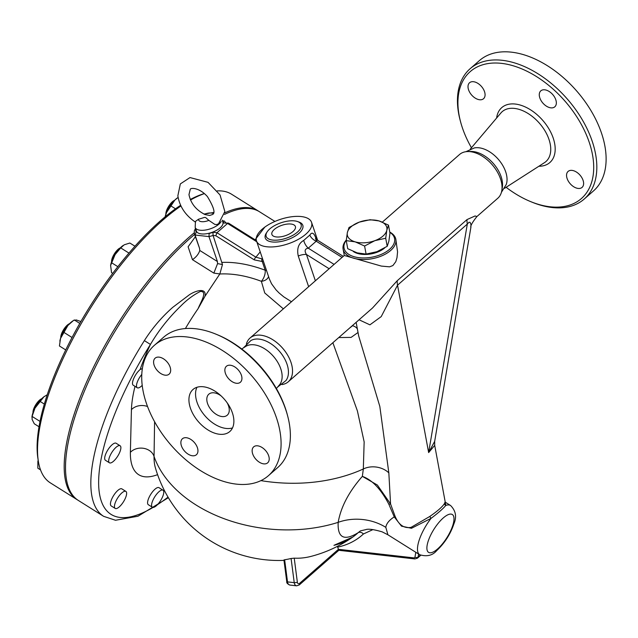 <?xml version="1.0" encoding="UTF-8"?>
<svg xmlns="http://www.w3.org/2000/svg" width="638" height="638" viewBox="0 0 638 638"><rect width="100%" height="100%" fill="white"/><g stroke="black" fill="none" stroke-linecap="round" stroke-linejoin="round"><path stroke-width="0.96" d="M470.86 227.487L470.86 227.495C470.238 226.083 472.248 222.431 476.905 216.545L475.111 215.955L467.024 219.576A22.346 13.725 -131.2 0 0 467.311 224.066L468.938 222.287L470.07 222.335L470.94 224.456L470.908 227.232L434.677 441.352L428.64 452.573L434.701 445.396L445.172 501.739L444.463 503.597C442.301 506.923 437.405 511.213 429.765 516.469L411.087 527.347C404.085 528.647 398.75 524.962 395.081 516.294L390.56 503.972L388.837 472.886L379.825 406.43L358.668 335.915L356.14 322.334M359.058 319.782L369.912 324.838L381.213 316.615L397.538 285.186L428.64 452.573L467.311 224.066L397.538 285.186A22.346 13.725 -131.2 0 1 397.251 280.704L372.528 307.987L288.304 381.763A29.053 17.848 48.8 0 1 281.932 384.57M246.396 344.002A29.053 17.848 48.8 0 1 250.016 338.052L344.281 255.471L381.357 266.086L389.547 266.836L392.896 265.56L395.791 261.676L396.995 257.656L397.562 251.882L395.847 239.354A26.82 14.706 -10.5 0 0 389.77 232.072M250.016 338.052A29.053 17.848 48.8 0 1 260.798 335.213A29.053 17.848 48.8 0 1 287.594 355.055A29.053 17.848 48.8 0 1 288.304 381.763M476.905 216.545L497.815 198.227A29.053 17.848 -131.2 0 0 501.803 190.61A29.053 17.848 -131.2 0 0 470.31 151.677A29.053 17.848 -131.2 0 0 467.598 151.565A29.053 17.848 -131.2 0 0 459.527 154.516L382.369 222.104M384.738 247.879A19.555 10.726 169.5 0 1 353.293 251.468M218.746 223.723L216.577 224.592L214.743 224.361L208.865 220.373C203.897 216.218 206.919 217.016 198.554 219.201L195.451 221.418L195.18 227.439A13.972 6.165 -18.7 0 0 204.973 230.103A13.972 6.165 -18.7 0 0 218.914 224.153A13.972 6.165 -18.7 0 0 221.187 221.466M205.165 214.591L209.687 215.453L212.35 214.567C215.62 213.395 213.969 207.398 207.406 196.576C199.223 187.373 190.483 187.652 190.26 189.35L188.968 194.622C190.826 203.586 196.241 210.253 205.213 214.615M222.199 220.118L222.893 222.176A13.972 6.165 161.3 0 1 220.158 227.846A13.972 6.165 161.3 0 1 208.395 233.396A13.972 6.165 161.3 0 1 196.998 232.104A13.972 6.165 161.3 0 1 196.432 231.131L195.18 227.439M222.471 264.539L217.582 263.606L213.85 273.112L219.847 273.949L222.471 264.539L213.06 235.43L215.819 235.741L216.952 232.726L227.567 223.436L256.795 241.778M166.382 212.893A10.056 3.477 -57.9 0 1 173.64 201.337M174.605 200.316A8.94 3.094 122.1 0 0 168.671 206.273A8.94 3.094 122.1 0 0 165.888 214.209M112.065 260.479A10.056 3.477 -57.9 0 1 119.322 248.924M120.287 247.903A8.94 3.094 122.1 0 0 114.354 253.86A8.94 3.094 122.1 0 0 111.57 261.787M61.312 336.266A10.056 3.477 -57.9 0 1 68.569 324.71M142.202 385.368A10.056 3.477 -57.9 0 1 137.242 387.752L133.246 385.24A10.056 3.477 -57.9 0 1 133.765 378.414A10.056 3.477 -57.9 0 1 140.105 369.546L142.37 368.525M137.242 387.752A10.056 3.477 -57.9 0 1 141.772 374.434M69.526 323.689A8.94 3.094 122.1 0 0 63.593 329.647A8.94 3.094 122.1 0 0 60.809 337.582M109.433 462.797L105.437 460.285A10.056 3.477 -57.9 0 1 107.248 450.906A10.056 3.477 -57.9 0 1 115.326 443.051A10.056 3.477 -57.9 0 1 116.132 443.25L120.127 445.763A10.056 3.477 -57.9 0 1 117.727 456.13A10.056 3.477 -57.9 0 1 109.433 462.797A10.056 3.477 -57.9 0 1 111.243 453.411A10.056 3.477 -57.9 0 1 119.322 445.563A10.056 3.477 -57.9 0 1 120.127 445.763M33.503 411.311A10.056 3.477 -57.9 0 1 40.76 399.755M41.717 398.734A8.94 3.094 122.1 0 0 35.784 404.691A8.94 3.094 122.1 0 0 33.001 412.626M115.199 508.43L111.195 505.926A10.056 3.477 -57.9 0 1 111.642 499.267A10.056 3.477 -57.9 0 1 117.823 490.431A10.056 3.477 -57.9 0 1 121.89 488.891L125.885 491.396A10.056 3.477 -57.9 0 1 123.485 501.763A10.056 3.477 -57.9 0 1 115.199 508.43A10.056 3.477 -57.9 0 1 115.645 501.771A10.056 3.477 -57.9 0 1 121.818 492.943A10.056 3.477 -57.9 0 1 125.885 491.396M152.322 507.226L148.327 504.722A10.056 3.477 -57.9 0 1 151.198 493.637A10.056 3.477 -57.9 0 1 159.022 487.687L163.017 490.191A10.056 3.477 -57.9 0 1 160.617 500.559A10.056 3.477 -57.9 0 1 152.322 507.226A10.056 3.477 -57.9 0 1 155.194 496.141A10.056 3.477 -57.9 0 1 163.017 490.191M147.53 406.51A13.406 10.822 1.9 0 0 131.428 409.644L130.375 452.342A110.669 38.256 122.1 0 0 157.578 474.648M185.387 328.554A112.958 39.046 -57.9 0 1 198.139 308.577C200.22 303.026 208.195 290.816 200.284 291.486C193.298 295.035 186.846 299.836 180.929 305.889C168.855 317.533 158.695 330.38 150.448 344.432L144.371 340.612A170.41 58.911 122.1 0 0 103.627 516.325L115.518 520.265L137.991 516.222L168.36 497.696M165.114 216.864A15.089 5.216 -57.9 0 1 166.55 212.502L165.17 216.816M178.082 197.437L174.916 200.005L166.55 212.502A15.089 5.216 -57.9 0 1 174.916 200.005A15.089 5.216 -57.9 0 1 177.308 197.979A15.089 5.216 -57.9 0 1 177.476 197.868M110.621 265.368A15.089 5.216 -57.9 0 1 110.645 265.241A15.089 5.216 -57.9 0 1 115.063 254.65L110.605 265.464L111.546 272.657L112.711 273.391M134.977 246.236L129.865 243.03L124.219 244.801L120.718 247.911L115.063 254.65A15.089 5.216 -57.9 0 1 122.99 245.566A15.089 5.216 -57.9 0 1 123.054 245.518M59.86 341.178A15.089 5.216 -57.9 0 1 59.884 341.027A15.089 5.216 -57.9 0 1 60.514 338.459L59.43 345.979L65.73 349.935M80.874 321.544L76.289 319.941L73.537 320.435L67.931 325.436L60.514 338.459A15.089 5.216 -57.9 0 1 67.931 325.436A15.089 5.216 -57.9 0 1 72.238 321.353L73.537 320.435M40.011 421.399L32.083 416.423L31.9 417.124L32.075 416.072A15.089 5.216 -57.9 0 1 34.946 408.208L32.083 416.423L32.107 419.429L34.277 423.776L39.014 426.75M47.236 394.762L43.902 396.788A15.089 5.216 -57.9 0 1 44.429 396.397A15.089 5.216 -57.9 0 1 44.437 396.397L44.445 396.389M43.902 396.788L34.946 408.208A15.089 5.216 -57.9 0 1 43.902 396.788M38.176 460.181L37.833 461.713A15.089 5.216 -57.9 0 1 37.873 461.489L37.841 468.196L40.529 469.887M37.873 461.489A15.089 5.216 -57.9 0 1 38.176 460.157M175.506 208.809L170.729 205.811M128.972 253.095L120.718 247.911M117.863 266.684L111.554 262.728M72.046 337.502L63.744 332.286M79.798 323.41L74.255 319.933M44.333 404.077L39.947 401.326M258.853 211.361A170.41 58.911 122.1 0 0 258.191 210.931A170.41 58.911 122.1 0 0 224.743 212.853M194.191 232.846A170.41 58.911 122.1 0 0 86.114 383.159A170.41 58.911 122.1 0 0 76.991 499.594A170.41 58.911 122.1 0 0 77.661 500.001M332.869 342.726L357.4 410.92L364.154 441.863L363.325 468.986A135.535 92.677 -174.4 0 1 260.902 480.621M198.139 308.577L204.997 296.247L219.807 273.997A135.017 82.932 48.8 0 1 261.373 281.31L264.746 292.962L283.352 308.848M204.359 193.553L204.16 193.617A168.177 58.138 122.1 0 0 190.268 199.511M180.602 205.292A168.177 58.138 122.1 0 0 78.251 326.13A168.177 58.138 122.1 0 0 37.905 458.459L38.336 461.186A170.41 58.911 -57.9 0 1 180.937 205.994M76.991 499.594L50.346 482.87A170.41 58.911 -57.9 0 1 38.336 461.186M190.483 200.021A170.41 58.911 -57.9 0 1 204.407 193.601M217.215 190.898A170.41 58.911 -57.9 0 1 231.546 194.207L258.191 210.931M274.316 229.433A12.401 5.479 161.3 0 1 286.693 224.145A12.401 5.479 161.3 0 1 295.394 226.514A12.401 5.479 161.3 0 1 285.401 235.677A12.401 5.479 161.3 0 1 271.892 234.465A12.401 5.479 161.3 0 1 274.316 229.433M284.548 560.028L284.636 559.741A121.722 86.122 -113.5 0 0 291.087 558.481L294.23 558.162A123.732 80.93 96.5 0 0 310.85 556.432A128.509 128.509 0 0 0 352.702 537.116L352.702 537.116A128.055 78.649 48.8 0 1 333.937 545.323M387.912 534.788L385.815 527.355A44.7 34.468 5.6 0 0 338.172 522.347C337.43 537.794 344.041 541.271 358.006 532.802A128.055 78.649 48.8 0 1 352.702 537.116L334.806 544.916M388.837 472.886A18.996 14.538 8 0 0 363.325 468.986L362.352 476.371C348.938 491.635 340.875 506.963 338.172 522.347A127.759 87.366 -174.4 0 1 154.053 456.481A13.406 10.934 0.9 0 0 143.757 448.347A13.406 10.934 0.9 0 0 130.375 452.342M283.998 560.387A128.509 128.509 0 0 1 155.297 467.487L155.297 467.487A100.214 34.643 -57.9 0 1 154.053 456.481L154.587 421.702M338.818 550.291L337.374 546.367M337.701 547.117A132.505 81.385 -131.2 0 0 363.413 533.982A4.466 3.525 46.8 0 0 358.006 532.802L360.095 531.127M444.463 503.597A2.233 2.066 -147.2 0 0 445.81 505.432L445.172 501.739M385.815 527.355C386.365 523.615 389.18 520.13 394.252 516.892L401.493 526.159L411.478 528.28L431.049 518.359C438.306 512.888 443.219 508.582 445.81 505.432A29.053 10.041 122.1 0 1 450.556 505.495L445.539 502.345M264.842 227.088L255.088 239.8M204.997 296.247C206.911 286.167 193.059 291.694 188.13 295.721L172.81 307.301C161.821 316.974 152.338 328.076 144.371 340.612M256.412 240.63L228.635 223.196L223.571 222.981L228.372 223.101M196.998 232.104L196.257 232.025L195.053 235.023L199.527 248.254L194.43 233.923A16.763 7.401 -18.7 0 0 195.053 235.023L208.977 236.602L209.128 233.484L208.395 233.396M217.582 263.606L217.414 261.532L208.977 236.602A16.763 7.401 -18.7 0 0 213.06 235.43L212.956 232.28A14.522 6.412 161.3 0 1 209.128 233.484M215.819 235.741L254.267 259.873A2.233 0.774 -57.9 0 1 255.878 257.162L216.952 232.726L212.956 232.28M254.267 259.873L262.242 261.5A2.233 1.715 -110 0 1 262.051 258.908L255.878 257.162L260.216 251.89M268.574 276.589A8.94 6.492 -177.6 0 1 261.373 281.31A8.94 4.633 110.6 0 0 265.201 270.225L262.242 261.5L263.239 260.814M262.537 258.757L262.051 258.908M222.574 221.226L224.273 220.995L226.179 223.172M195.372 236.722L188.098 246.794L192.469 259.682C196.257 257.042 198.697 253.964 199.782 250.463L199.527 248.254M291.47 301.734L283.75 296.837L279.109 292.994L276.055 289.899L271.557 283.774L269.443 279.149L256.524 240.981A29.053 12.824 -18.7 0 0 288.153 243.812A29.053 12.824 -18.7 0 0 311.559 222.351A29.053 12.824 -18.7 0 0 291.199 216.816A29.053 12.824 -18.7 0 0 262.202 229.186A29.053 12.824 -18.7 0 0 256.524 240.981M316.528 240.04C314.39 233.101 312.149 231.45 309.813 235.079L303.728 240.414C298.504 243.413 296.686 248.621 298.265 256.037L308.64 286.693M194.606 234.441A170.41 58.911 122.1 0 0 87.159 384.658A170.41 58.911 122.1 0 0 78.322 500.431L103.627 516.325M274.93 221.442L259.522 211.768A170.41 58.911 122.1 0 0 224.496 214.432M315.371 280.8L306.463 254.498A8.94 3.948 -18.7 0 0 298.265 256.037M309.813 235.079A8.94 6.005 -145.5 0 0 316.233 241.212L317.102 239.936L315.507 238.476L316.568 241.092M329.144 268.734L306.463 254.498C304.246 250.886 304.844 248.78 308.266 248.182A8.94 4.753 61.2 0 1 303.728 240.414M338.77 337.558L351.083 337.406L358.03 332.494M357.384 329.017A13.406 7.353 -10.5 0 0 352.583 325.707L349.385 328.251M269.786 228.914A18.438 8.142 -18.7 0 0 267.155 231.841A18.438 8.142 -18.7 0 0 286.255 238.197A18.438 8.142 -18.7 0 0 297.563 221.546A18.438 8.142 -18.7 0 0 269.786 228.914M267.155 231.841L266.317 233.117A19.826 8.749 -18.7 0 0 286.845 239.952A19.826 8.749 -18.7 0 0 299.007 222.056L297.563 221.546M389.81 232.28A25.703 14.092 169.5 0 1 387.146 251.189A25.703 14.092 169.5 0 1 354.05 256.699A25.703 14.092 169.5 0 1 346.282 240.279M346.306 240.008A26.82 14.706 -10.5 0 0 343.108 249.155A26.82 14.706 -10.5 0 0 353.556 258.199A26.82 14.706 -10.5 0 0 382.505 255.535A26.82 14.706 -10.5 0 0 395.847 239.354M467.598 151.565L470.748 151.461A26.82 16.476 48.8 0 1 473.252 151.565A26.82 16.476 48.8 0 1 502.321 187.508L501.803 190.61M243.365 347.933L250.846 340.564A26.82 16.476 48.8 0 1 259.148 339.129A26.82 16.476 48.8 0 1 283.033 356.068A26.82 16.476 48.8 0 1 285.928 380.607M429.765 516.469L431.049 518.359A29.053 10.041 122.1 0 0 419.66 554.709L387.904 534.78L382.138 531.845C373.709 529.404 368.262 528.663 365.789 529.636L360.51 530.848M388.821 504.18C380.822 488.995 372.002 479.728 362.352 476.371L377.353 485.032L390.56 503.972L388.821 504.18L394.252 516.892L395.081 516.294M355.143 241.85A20.113 11.029 -10.5 0 0 374.881 240.654A20.113 11.029 -10.5 0 0 386.819 230.198A20.113 11.029 -10.5 0 0 379.028 220.931A20.113 11.029 -10.5 0 0 359.29 222.128A20.113 11.029 -10.5 0 0 347.351 232.583A20.113 11.029 -10.5 0 0 355.143 241.85L346.243 240.638L347.351 232.583L349.01 227.487L359.29 222.128L370.128 219.719L379.028 220.931L388.478 225.102L386.819 230.198L385.711 238.245L374.881 240.654L364.593 246.021L355.143 241.85M364.593 246.021L366.1 254.091L357.192 252.871L347.742 248.708L346.243 240.638M366.1 254.091L376.93 251.683L387.21 246.316L385.711 238.245M387.21 246.316L388.869 241.22L389.978 233.173L388.478 225.102M506.269 184.446A25.703 15.783 -131.2 0 0 500.32 161.797A25.703 15.783 -131.2 0 0 478.971 147.785A25.703 15.783 -131.2 0 0 474.297 147.944L465.9 151.708M530.377 201.496L531.829 202.094A86.601 53.193 -131.2 0 0 584.209 199.056L593.492 190.922A86.601 53.193 -131.2 0 0 591.386 111.315A86.601 53.193 -131.2 0 0 511.516 52.172A86.601 53.193 -131.2 0 0 479.361 60.634L470.07 68.768A86.601 53.193 -131.2 0 0 460.165 120.295L460.572 121.81A84.368 51.822 48.8 0 1 501.54 63.369A84.368 51.822 48.8 0 1 592.128 152.849A84.368 51.822 48.8 0 1 530.377 201.496A84.368 51.822 48.8 0 1 506.101 187.293M555.786 99.735A10.615 6.524 48.8 0 1 554.805 106.809A10.615 6.524 48.8 0 1 542.906 103.125A10.615 6.524 48.8 0 1 540.817 90.843A10.615 6.524 48.8 0 1 548.855 91.29A10.615 6.524 48.8 0 1 555.786 99.735M473.492 81.712A10.615 6.524 48.8 0 1 483.277 88.961A10.615 6.524 48.8 0 1 483.54 98.715A10.615 6.524 48.8 0 1 471.641 95.03A10.615 6.524 48.8 0 1 469.544 82.749A10.615 6.524 48.8 0 1 473.492 81.712M578.14 188.433A10.615 6.524 48.8 0 1 568.346 181.184A10.615 6.524 48.8 0 1 568.091 171.431A10.615 6.524 48.8 0 1 579.99 175.115A10.615 6.524 48.8 0 1 582.079 187.397A10.615 6.524 48.8 0 1 578.14 188.433M584.209 199.056A86.601 53.193 -131.2 0 0 582.095 119.45A86.601 53.193 -131.2 0 0 502.226 60.307A86.601 53.193 -131.2 0 0 470.07 68.768M471.45 147.745A84.368 51.822 48.8 0 1 460.572 121.81M276.382 388.534L279.412 384.945A25.703 15.783 -131.2 0 0 277.171 361.371A25.703 15.783 -131.2 0 0 254.068 344.807A25.703 15.783 -131.2 0 0 245.686 346.442L241.73 348.986M186.487 336.896A86.601 53.193 -131.2 0 0 154.34 345.357A86.601 53.193 -131.2 0 0 171.391 445.555A86.601 53.193 -131.2 0 0 268.47 475.645A86.601 53.193 -131.2 0 0 266.357 396.038A86.601 53.193 -131.2 0 0 186.487 336.896M257.624 445.818A10.615 6.524 48.8 0 1 267.41 453.068A10.615 6.524 48.8 0 1 267.673 462.829A10.615 6.524 48.8 0 1 255.774 459.137A10.615 6.524 48.8 0 1 253.677 446.855A10.615 6.524 48.8 0 1 257.624 445.818M197.389 447.653A10.615 6.524 48.8 0 1 196.408 454.735A10.615 6.524 48.8 0 1 184.502 451.042A10.615 6.524 48.8 0 1 182.412 438.761A10.615 6.524 48.8 0 1 190.459 439.207A10.615 6.524 48.8 0 1 197.389 447.653M165.186 375.184A10.615 6.524 48.8 0 1 155.393 367.935A10.615 6.524 48.8 0 1 155.138 358.173A10.615 6.524 48.8 0 1 167.036 361.866A10.615 6.524 48.8 0 1 169.126 374.147A10.615 6.524 48.8 0 1 165.186 375.184M225.421 373.35A10.615 6.524 48.8 0 1 226.402 366.276A10.615 6.524 48.8 0 1 238.301 369.96A10.615 6.524 48.8 0 1 240.39 382.242A10.615 6.524 48.8 0 1 232.352 381.795A10.615 6.524 48.8 0 1 225.421 373.35M203.37 386.764A27.936 17.162 -131.2 0 0 192.995 389.491A27.936 17.162 -131.2 0 0 198.498 421.814A27.936 17.162 -131.2 0 0 229.816 431.519A27.936 17.162 -131.2 0 0 229.13 405.84A27.936 17.162 -131.2 0 0 203.37 386.764M196.927 387.29A27.936 17.162 -131.2 0 0 205.133 416A27.936 17.162 -131.2 0 0 232.511 427.907M221.139 395.927A13.972 8.581 -131.2 0 0 214.017 392.817A13.972 8.581 -131.2 0 0 208.833 394.188A13.972 8.581 -131.2 0 0 211.585 410.346A13.972 8.581 -131.2 0 0 227.24 415.202A13.972 8.581 -131.2 0 0 227.136 402.769M154.34 345.357L163.623 337.223A86.601 53.193 48.8 0 1 195.778 328.761A86.601 53.193 48.8 0 1 216.003 334.184A86.601 53.193 48.8 0 1 287.658 415.984A86.601 53.193 48.8 0 1 277.761 467.51L268.47 475.645M287.658 415.984L287.26 414.469A84.368 51.822 -131.2 0 0 217.454 334.783L216.003 334.184M467.024 219.576L397.251 280.704M208.865 220.373A8.326 3.676 161.3 0 1 198.554 219.201M204.296 214.24A8.326 3.676 161.3 0 1 213.156 213.451M196.257 232.025A14.522 6.412 161.3 0 1 195.866 229.465M223.061 221.282A14.522 6.412 161.3 0 1 223.571 222.981M135.017 386.357A124.067 42.89 122.1 0 0 131.428 409.644M153.048 507.425A164.827 56.981 -57.9 0 1 98.643 483.819A164.827 56.981 -57.9 0 1 150.448 344.432A124.067 42.89 122.1 0 0 140.105 369.546M363.413 533.982L373.007 529.572M299.453 583.475A2.233 1.372 48.8 0 1 299.246 584.966L338.818 550.299L414.891 558.936A2.233 1.459 -83.5 0 1 413.815 557.875L338.443 549.318L299.453 583.475A2.233 1.459 -83.5 0 1 297.356 582.207A2.233 0.598 172.6 0 1 294.23 582.646L287.515 581.888A2.233 0.598 172.6 0 1 286.741 581.545C286.454 582.869 287.507 584.049 289.907 585.062A4.466 2.927 -83.5 0 1 287.515 581.888L284.636 559.741M414.891 558.936L417.451 558.178A4.466 2.743 -131.2 0 0 418.057 557.046A2.233 1.587 -169.6 0 1 414.955 557.094A2.233 1.372 48.8 0 1 413.815 557.875M415.824 552.309L414.955 557.094M420.298 555.084L418.057 557.046L418.6 554.047M291.087 558.481L294.23 582.646A4.466 2.927 96.5 0 0 296.622 585.828L299.246 584.966M297.356 582.207L294.23 558.162M168.025 497.122A164.827 56.981 -57.9 0 1 157.442 504.69M192.469 259.682L213.85 273.112M217.414 261.532L199.782 250.463M222.184 262.385A143.869 88.371 -131.2 0 1 265.201 270.225A8.94 3.948 161.3 0 1 266.509 270.496M334.097 264.395L308.266 248.182L316.233 241.212L342.056 257.425M437.604 548.943A22.346 7.728 -57.9 0 1 430.363 535.768A22.346 7.728 -57.9 0 1 453.339 515.64A22.346 7.728 -57.9 0 1 437.604 548.943M470.198 149.228L500.886 112.99A33.176 20.376 48.8 0 1 514.515 108.42A33.176 20.376 48.8 0 1 545.841 132.353A33.176 20.376 48.8 0 1 544.421 162.69L504.467 188.346M538.871 166.255A36.502 22.426 -131.2 0 0 552.723 136.715A36.502 22.426 -131.2 0 0 515.313 104.05A36.502 22.426 -131.2 0 0 496.619 118.022M434.677 441.352L434.701 445.396M195.563 222.223C185.491 215.445 179.589 206.632 177.858 195.786L180.323 183.927L190.012 177.563L208.052 182.348L220.046 194.973L224.855 211.545L218.435 223.962M213.475 212.526L203.913 214.065M283.934 559.933L286.741 581.545M296.622 585.828L289.907 585.062M417.451 558.178L420.737 555.291M195.483 228.332L194.295 231.028L194.43 233.923M222.423 220.788L224.273 220.995M317.628 240.263L311.559 222.351M343.268 256.364L317.102 239.936M344.281 255.479L343.108 249.155M419.66 554.709C426.846 556.878 432.524 555.523 436.695 550.642C444.782 543.002 450.548 533.982 454.009 523.583C456.888 516.708 455.731 510.679 450.556 505.495M501.436 192.277L506.277 184.446M285.92 380.607L277.634 387.051"/></g></svg>
